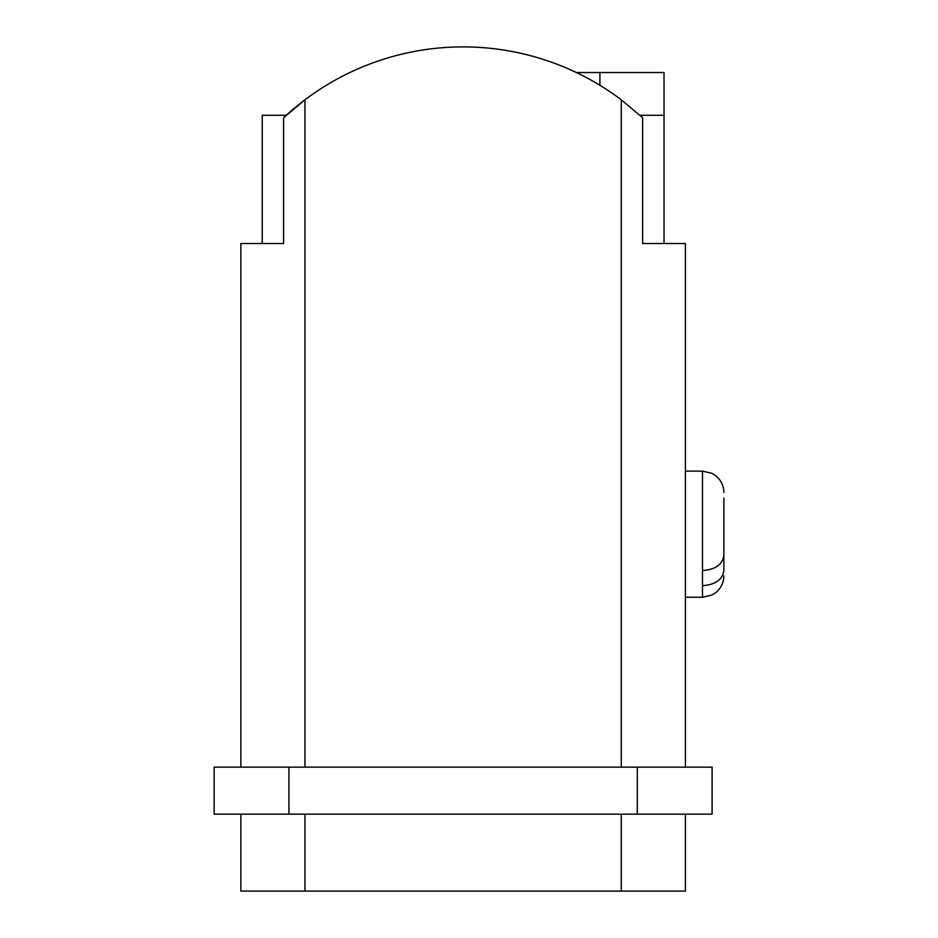 <?xml version="1.0" encoding="UTF-8"?>
<svg xmlns="http://www.w3.org/2000/svg" width="938" height="938" viewBox="0 0 938 938"><rect width="100%" height="100%" fill="white"/><g stroke="black" fill="none" stroke-linecap="round" stroke-linejoin="round"><path stroke-width="1.41" d="M685.397 767.143L685.397 243.528L642.647 243.528L642.647 117.754L621.273 99.791A262.875 262.875 0 0 0 304.967 99.791L283.593 117.754L283.593 243.528L240.855 243.528L240.855 767.143M283.593 243.528L240.855 243.528M576.378 72.543L664.022 72.543L664.022 243.528L642.647 243.528M240.855 814.161L240.855 891.1L685.397 891.1L685.397 814.161M286.266 115.292L304.967 99.791A262.875 262.875 0 0 0 286.266 115.292L262.23 115.292L262.23 243.528M723.866 498.148L723.866 555.108C722.741 564.43 715.612 569.577 702.492 570.562L702.492 585.675C715.612 584.691 722.729 579.543 723.866 570.222L723.866 568.944M723.866 499.426L723.866 570.222M288.939 767.143L214.134 767.143L214.134 814.161L712.106 814.161L712.106 767.143L288.939 767.143L288.939 814.161M664.022 115.292L639.986 115.292M599.91 72.543L599.91 85.288M304.967 814.161L304.967 891.1M304.967 99.791L304.967 767.143M621.273 814.161L621.273 891.1M723.866 492.509C723.714 485.673 721.005 480.08 715.717 475.73L711.895 473.315L702.492 471.134L702.492 570.562M621.273 99.791L621.273 767.143M702.492 585.675L702.492 597.236L685.397 597.236M637.301 767.143L637.301 814.161M702.492 471.134L685.397 471.134M702.492 597.236L711.895 595.055L715.858 592.535C721.052 588.196 723.714 582.639 723.866 575.862"/></g></svg>
